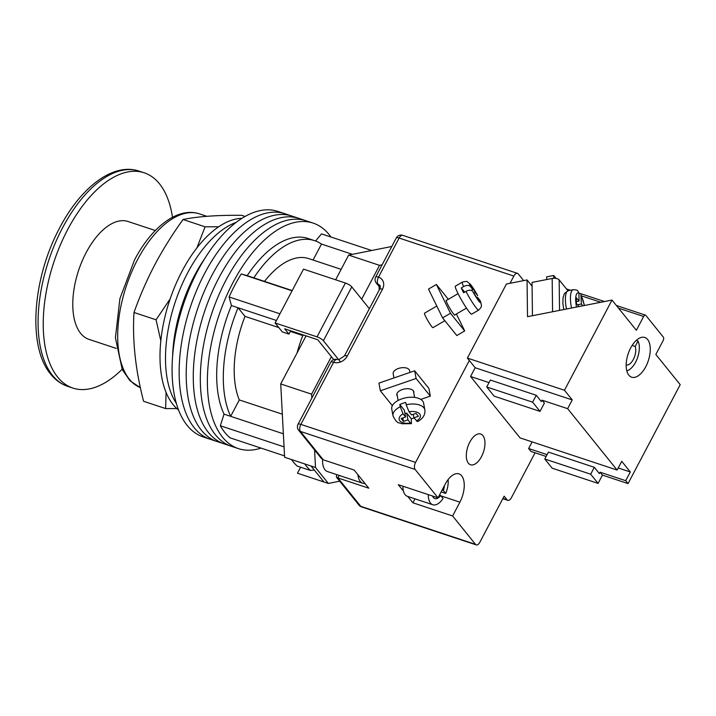 <?xml version="1.0" encoding="UTF-8"?>
<svg xmlns="http://www.w3.org/2000/svg" width="716" height="716" viewBox="0 0 716 716"><rect width="100%" height="100%" fill="white"/><g stroke="black" fill="none" stroke-linecap="round" stroke-linejoin="round"><path stroke-width="1.07" d="M261 448.091A118.784 60.421 -71.7 0 1 238.419 448.619L231.358 446.283A118.784 60.421 -71.7 0 1 225.871 280.341A118.784 60.421 -71.7 0 1 306.09 220.77L299.037 218.425A118.784 60.421 -71.7 0 0 218.81 278.005A118.784 60.421 -71.7 0 0 224.305 443.938A118.784 60.421 -71.7 0 1 218.81 278.005A118.784 60.421 -71.7 0 1 299.037 218.425L291.976 216.089A118.784 60.421 -71.7 0 0 211.748 275.66A118.784 60.421 -71.7 0 0 217.243 441.602A118.784 60.421 -71.7 0 1 211.748 275.66A118.784 60.421 -71.7 0 1 291.976 216.089L284.914 213.744A118.784 60.421 -71.7 0 0 204.686 273.324A118.784 60.421 -71.7 0 0 210.182 439.257A118.784 60.421 -71.7 0 1 204.686 273.324A118.784 60.421 -71.7 0 1 284.914 213.744L277.853 211.408A118.784 60.421 -71.7 0 0 197.625 270.979A118.784 60.421 -71.7 0 0 203.12 436.921L231.358 446.283A118.784 60.421 -71.7 0 1 225.871 280.341A118.784 60.421 -71.7 0 1 306.09 220.77L313.152 223.106A118.784 60.421 -71.7 0 1 330.953 237.014M238.419 448.619A118.784 60.421 -71.7 0 1 232.924 282.686A118.784 60.421 -71.7 0 1 313.152 223.106M371.667 250.502L321.502 233.881L315.595 240.997M279.938 313.814L229.102 296.961A113.388 57.674 -71.7 0 1 241.229 273.96L247.199 275.66A102.585 52.178 -71.7 0 1 308.059 238.482L314.682 240.674A102.585 52.178 108.3 0 0 253.822 277.853L247.199 275.66M292.065 290.803L241.229 273.96M284.538 455.895L230.078 437.843A113.388 57.674 -71.7 0 1 220.331 425.76L224.045 414.143A102.585 52.178 -71.7 0 1 231.429 305.562L229.102 296.961M284.055 446.874L220.331 425.76M302 334.533L302.805 335.536A83.691 42.566 108.3 0 0 297.086 352.907M352.487 254.341L321.493 244.066A102.585 52.178 108.3 0 0 314.682 240.674M292.191 290.562L253.822 277.853M276.421 320.473L238.052 307.755A102.585 52.178 108.3 0 0 230.659 416.336L224.045 414.143M283.366 433.798L230.659 416.336L239.305 399.931A83.691 42.566 108.3 0 1 244.997 316.374L238.052 307.755L231.429 305.562M314.243 469.956L310.458 470.475A119.867 60.967 -71.7 0 1 304.667 463.905M291.43 459.52A119.867 60.967 108.3 0 0 297.221 466.089L310.458 470.475M239.305 399.931L282.328 414.188M244.997 316.374L278.837 327.588M290.356 331.41L302.805 335.536M341.138 269.35L308.73 258.61A83.691 42.566 108.3 0 0 264.508 281.388M321.493 244.066L313.062 260.051M176.261 403.251A102.585 52.178 -71.7 0 1 187.583 272.975A102.585 52.178 -71.7 0 1 236.199 222.372A102.585 52.178 -71.7 0 0 187.583 272.975A102.585 52.178 -71.7 0 0 176.261 403.251M172.637 355.53A102.585 52.178 -71.7 0 1 194.645 275.311A102.585 52.178 -71.7 0 1 204.794 258.485M178.499 409.964A102.585 52.178 -71.7 0 1 182.07 271.14A102.585 52.178 -71.7 0 1 242.008 218.326M357.964 474.762A18.893 9.612 108.3 0 0 362.806 483.255A18.893 9.612 108.3 0 0 364.99 483.479M322.594 459.502A18.893 9.612 108.3 0 0 327.507 471.558L362.806 483.255M306.063 335.885L280.726 383.937L284.61 457.255L311.084 466.035L323.945 481.984L297.462 473.213L300.622 467.217M391.786 246.483L348.647 255.102L335.643 279.786M333.754 359.611L331.383 356.675L311.612 394.176L311.827 398.141M314.575 450.006L315.496 467.494L328.358 483.452L339.697 481.179M348.647 255.102L379.543 265.341L382.111 264.822M379.543 265.341L361.687 299.199M323.945 481.984L328.358 483.452M311.084 466.035L315.496 467.494M280.726 383.937L311.612 394.176M331.383 356.675L317.752 339.751L284.655 328.787L288.942 334.103L290.687 330.783M369.349 308.703L351.78 286.901L323.39 340.735A5.397 1.45 -152.2 0 0 317.036 336.86L345.416 283.026A5.397 1.45 27.8 0 1 351.78 286.901M340.512 361.974L323.39 340.735M345.416 283.026L303.495 269.135L275.114 322.97L317.036 336.86M275.114 322.97L282.319 331.911L288.942 334.103M442.112 490.057L443.329 490.46A10.803 5.495 108.3 0 0 444.403 485.717M402.929 486.209A17.282 8.789 108.3 0 0 407.44 496.34L432.813 504.744A17.282 8.789 108.3 0 0 443.061 498.497L440.662 495.526L439.445 495.123M428.302 494.622A17.282 8.789 108.3 0 0 432.813 504.744M448.109 479.595A17.282 8.789 108.3 0 1 445.728 493.431L443.329 490.46M445.728 493.431L441.137 491.91M432.58 496.036A10.803 5.495 108.3 0 0 434.854 498.596A10.803 5.495 108.3 0 0 440.662 495.526M413.776 393.039A8.637 4.547 169.5 0 0 413.839 391.885A8.637 4.547 169.5 0 0 413.284 390.721A8.637 4.547 169.5 0 0 403.35 389.244A8.637 4.547 169.5 0 0 396.843 395.026A8.637 4.547 169.5 0 0 397.317 396.082M380.348 390.775L416.103 378.487L430.325 396.127L428.911 388.448L414.689 370.807L378.934 383.096L380.348 390.775L392.341 405.659M416.103 378.487L414.689 370.807M420.784 399.412L430.325 396.127M424.856 409.928C425.939 417.75 417.535 421.652 417.473 421.59L413.911 417.813L418.386 416.273L416.041 413.374L411.575 414.913L409.024 411.754L406.187 404.746A16.2 8.52 -10.5 0 1 423.827 407.753A16.2 8.52 -10.5 0 1 424.856 409.928L423.603 403.153A16.2 8.52 169.5 0 0 422.574 400.978A16.2 8.52 169.5 0 0 403.949 398.212A16.2 8.52 169.5 0 0 391.75 409.042L393.003 415.817A16.2 8.52 -10.5 0 1 400.226 406.786L403.072 413.803A10.803 5.683 169.5 0 0 399.832 420.802A10.803 5.683 169.5 0 0 410.501 423.022L407.95 419.862L403.484 421.402L401.148 418.502L405.614 416.963L403.072 413.803M393.961 377.932L393.182 373.752A8.368 4.403 -10.5 0 1 399.492 368.149A8.368 4.403 -10.5 0 1 409.113 369.581A8.368 4.403 -10.5 0 1 409.642 370.709L409.964 372.427M410.501 423.022L411.44 423.666L411.261 418.744A16.2 8.52 169.5 0 0 414.045 417.974M406.187 404.746L405.766 402.481A16.2 8.52 169.5 0 0 399.805 404.531L400.226 406.786M411.261 418.744L406.706 413.087L407.95 419.862M406.706 413.087L405.005 413.669M402.84 417.92L403.484 421.402M399.805 404.531L404.361 410.187L405.614 416.963M413.266 414.331L413.911 417.813M454.946 314.834A8.637 0.913 -120.2 0 1 454.893 315.183A8.637 0.913 -120.2 0 1 453.675 314.118A8.637 0.913 -120.2 0 1 448.502 305.929A8.637 0.913 -120.2 0 1 446.193 300.255A8.637 0.913 -120.2 0 1 446.524 300.371M436.393 284.485L450.471 313.295L464.693 330.944L456.808 335.536L442.586 317.895L428.499 289.085L436.393 284.485L448.341 299.315M450.471 313.295L442.586 317.895M456.405 313.984L464.693 330.944M480.302 300.863L477.483 297.247L479.237 300.854L476.901 297.945L472.596 291.188C471.155 289.828 468.935 289.89 465.946 291.394A16.2 1.7 59.8 0 0 476.364 308.104A16.2 1.7 59.8 0 0 478.646 310.1C482.826 305.786 480.919 306.26 481.394 304.64L480.302 300.863M436.796 306.036L424.525 313.178A8.368 0.877 59.8 0 0 426.754 318.683A8.368 0.877 59.8 0 0 431.766 326.612A8.368 0.877 59.8 0 0 432.947 327.651L444.86 320.714M478.646 310.1L471.683 314.154A16.2 1.7 -120.2 0 1 469.401 312.158A16.2 1.7 -120.2 0 1 459.708 296.8A16.2 1.7 -120.2 0 1 455.385 286.149L462.348 282.104A16.2 1.7 59.8 0 0 463.601 286.597C466.581 285.093 468.801 285.022 470.251 286.382A10.803 1.137 -120.2 0 1 471.226 285.398A10.803 1.137 -120.2 0 1 477.679 295.61L475.129 292.45L473.374 288.843L471.038 285.944L472.793 289.55L470.251 286.382M464.657 292.146L461.274 287.948A16.2 1.7 -120.2 0 0 463.628 292.746L465.946 291.394M461.274 287.948L463.601 286.597M474.099 293.05L475.129 292.45M477.679 295.61L470.537 284.395L467.271 281.773C467.485 281.218 465.848 281.334 462.348 282.104M472.658 289.264L473.374 288.843M471.343 290.392L472.793 289.55M476.767 297.668L477.483 297.247M469.794 442.139A16.2 8.243 -71.7 0 1 480.731 434.012A16.2 8.243 -71.7 0 1 481.483 456.638A16.2 8.243 -71.7 0 1 470.546 464.765A16.2 8.243 -71.7 0 1 469.794 442.139M523.647 280.618L518.223 273.879A5.397 2.748 108.3 0 0 517.498 273.36A5.397 2.748 108.3 0 0 513.846 276.063L510.034 283.294M407.789 496.448L412.908 502.802L452.619 515.967L475.513 544.375A5.397 2.748 108.3 0 0 476.238 544.894A5.397 2.748 108.3 0 0 479.89 542.191L504.145 496.17L507.071 499.804A5.397 2.748 108.3 0 0 507.796 500.323A5.397 2.748 108.3 0 0 511.448 497.62L535.076 452.789M469.329 360.497L415.593 462.411A5.397 2.748 108.3 0 0 415.119 469.436L438.013 497.835L398.293 484.678L403.43 491.051M336.762 474.618L336.341 477.008L337.889 477.948L368.776 488.187L354.169 470.054L323.274 459.815L321.278 458.321L298.608 430.2A5.397 4.421 -38.9 0 0 300.389 431.417L323.274 459.815M452.619 515.967L459.896 502.167A20.245 10.301 108.3 0 0 458.965 473.876A20.245 10.301 108.3 0 0 445.289 484.034L438.013 497.835M412.908 502.802L414.994 498.837M155.336 230.534L128.075 221.504A62.095 31.585 108.3 0 0 82.018 261.331A62.095 31.585 108.3 0 0 80.648 333.352A62.095 31.585 108.3 0 0 89.008 339.384L116.269 348.415M172.493 217.288A113.388 57.674 108.3 0 0 159.489 183.815A113.388 57.674 108.3 0 0 144.211 172.807A113.388 57.674 108.3 0 0 60.108 245.552A113.388 57.674 108.3 0 0 57.602 377.064A113.388 57.674 108.3 0 0 72.88 388.072A113.388 57.674 108.3 0 0 122.123 369.286M559.536 310.386L559.16 279.884A5.397 2.613 179.3 0 0 552.179 278.461L532.033 282.417L532.444 315.711M559.16 279.884L567.931 290.777M577.499 304.783L581.383 304.023L582.824 305.804M581.383 304.023L580.891 294.625L584.48 305.481M578.931 306.573L576.38 303.405L576.317 297.731L579.038 301.123L578.949 293.22L577.767 290.83C577.517 290.186 576.004 289.81 573.239 289.72A16.736 5.209 78.9 0 0 571.538 308.023M576.362 301.642L579.038 301.123M546.702 279.535L546.666 276.859L553.719 275.472L556.099 278.426M553.754 278.273L553.719 275.472M633.248 344.047A11.071 5.63 108.3 0 0 633.123 343.984L633.633 343.304M636.211 340.458L638.037 341.067A17.282 8.789 108.3 0 1 637.276 358.465A17.282 8.789 108.3 0 1 626.804 370.852M626.169 364.981A11.071 5.63 108.3 0 0 633.678 358.797A11.071 5.63 108.3 0 0 635.19 346.463L638.037 341.067M635.19 346.463L632.13 345.443M628.818 375.157A20.925 10.642 -71.7 0 1 629.283 350.885A20.925 10.642 -71.7 0 1 644.803 337.469A20.925 10.642 -71.7 0 1 647.622 339.491A20.925 10.642 -71.7 0 1 647.157 363.764A20.925 10.642 -71.7 0 1 631.637 377.189A20.925 10.642 -71.7 0 1 628.818 375.157M628.039 483.604L625.703 480.696L600.106 472.22L602.451 475.12L628.039 483.604L680.2 384.671L655.847 354.456L663.123 340.655A2.703 1.369 108.3 0 0 663.365 337.147L645.832 315.389A2.703 1.369 108.3 0 0 645.465 315.13A2.703 1.369 108.3 0 0 643.639 316.481L636.363 330.282L612.01 300.067L527.513 316.678L527.057 279.947L532.077 286.185M547.087 454.642L528.623 448.529L530.959 451.429L546.129 456.459M572.254 399.922L475.173 367.747L467.387 358.081L564.468 390.256L572.254 399.922L567.645 408.666L617.129 470.063L520.049 437.888L470.564 376.491L489.028 382.613M567.645 408.666L542.057 400.181L544.393 403.081L540.025 411.369L532.623 402.177L536.257 395.277L490.37 380.071L486.728 386.971L532.623 402.177M532.122 441.888L528.623 448.529M475.173 367.747L470.564 376.491M467.387 358.081L506.445 284.001L527.057 279.947M564.468 390.256L612.01 300.067M617.129 470.063L621.739 461.319L630.313 471.96L625.703 480.696M602.451 475.12L598.084 483.398L590.682 474.216L594.316 467.315L548.42 452.109L544.787 459.01L590.682 474.216M544.787 459.01L552.188 468.192L598.084 483.398M600.106 472.22L599.382 473.598L594.316 467.315M486.728 386.971L494.13 396.154L540.025 411.369M536.257 395.277L541.323 401.56L542.057 400.181M630.313 471.96L618.239 467.96M170.131 298.939L156.07 319.792L160.796 340.798M166.058 392.449L165.647 408.585L176.825 408.559M165.647 408.585L143.585 401.273C135.476 370.047 132.281 340.449 133.999 312.48C139.745 296.236 146.673 280.323 154.79 264.759C163.024 249.293 172.44 234.213 183.028 219.508C197.643 216.483 217.181 215.086 241.632 215.319L245.114 216.474M218.729 226.757L205.089 226.82L196.846 247.996M133.999 312.48L156.07 319.792M183.028 219.508L205.089 226.82M416.461 420.972A10.803 5.683 169.5 0 0 419.701 413.973A10.803 5.683 169.5 0 0 409.024 411.754M480.024 300.407A10.803 1.137 -120.2 0 1 479.049 301.4A10.803 1.137 -120.2 0 1 472.596 291.188M415.119 469.436L300.389 431.417A5.397 2.748 -71.7 0 1 300.863 424.391L415.593 462.411M339.214 475.433L337.889 477.948L360.783 506.346L475.513 544.375M513.846 276.063L399.116 238.043L378.495 277.155A10.803 8.834 141.1 0 1 382.469 289.282L347.296 356.004A10.803 8.834 141.1 0 1 333.611 362.278L300.863 424.391A5.397 1.45 27.8 0 0 298.035 424.293A5.397 5.397 0 0 0 298.608 430.2M502.954 498.434L507.071 499.804M382.469 289.282A5.397 1.45 27.8 0 0 379.641 289.183C380.393 286.803 380.447 285.541 379.793 285.389A5.397 4.421 -38.9 0 0 378.021 284.171A5.397 4.421 141.1 0 1 376.24 282.963L379.158 286.588A5.397 4.421 -38.9 0 0 380.223 287.483M517.498 273.36L402.759 235.34A5.397 2.748 -71.7 0 0 399.116 238.043A5.397 1.45 -152.2 0 0 396.288 237.945L375.667 277.056A5.397 1.45 -152.2 0 1 378.495 277.155A5.397 2.748 -71.7 0 0 378.021 284.171L380.268 286.964M361.508 506.874A5.397 2.748 -71.7 0 1 360.783 506.346A5.397 4.421 -38.9 0 1 359.002 505.138A5.397 5.397 0 0 0 361.508 506.874L476.238 544.894M330.783 362.18A5.397 1.45 27.8 0 1 333.611 362.278A5.397 2.748 108.3 0 1 337.263 359.566A5.397 5.397 0 0 0 330.783 362.18L298.035 424.293M338.713 359.745L344.468 355.897A5.397 1.45 27.8 0 1 347.296 356.004M440.958 495.884L459.896 502.167M52.456 375.363A113.388 57.674 108.3 0 0 67.734 386.371C61.111 384.125 55.418 380.053 50.675 374.146C27.691 347.09 32.336 280.341 58.408 230.292C79.413 188.532 112.439 162.084 139.065 171.106A113.388 57.674 108.3 0 0 54.971 243.843A113.388 57.674 108.3 0 0 52.456 375.363M552.179 278.461L552.582 311.746M566.508 309.017A16.736 5.209 -101.1 0 1 568.209 290.714L573.239 289.72M581.285 296.12A12.691 3.947 -101.1 0 1 584.283 305.517M576.559 307.039A12.691 3.947 -101.1 0 1 578.949 293.22M643.639 316.481L618.534 308.157M600.778 302.277L581.562 295.905M206.826 216.313L199.415 213.86A91.791 46.683 108.3 0 0 137.427 259.89A91.791 46.683 108.3 0 0 140.381 387.642M414.582 397.407L413.365 390.82M398.123 400.45L396.906 393.863M393.003 415.817C395.375 420.659 397.443 423.013 399.206 422.879L402.088 423.765L411.44 423.666M458.061 293.65L446.14 300.595M466.483 308.122L454.562 315.067M379.185 290.043L379.095 286.507M502.829 498.676L507.796 500.323M336.341 477.008L359.002 505.138M402.759 235.34A5.397 5.397 0 0 0 396.288 237.945M379.641 289.183L344.468 355.897M375.667 277.056A5.397 5.397 0 0 0 376.24 282.963M67.734 386.371L72.88 388.072M139.065 171.106L144.211 172.807M563.769 309.554L562.883 303.459L563.018 297.82L564.45 293.435L568.209 290.714M645.465 315.13L616.378 305.49M604.492 301.543L578.94 293.077M570.455 290.266L566.463 288.942M140.381 387.651L129.99 380.751L122.284 369.617L115.419 337.827L119.912 298.608L134.599 259.792C151.604 227.187 177.711 206.62 199.415 213.86"/></g></svg>
